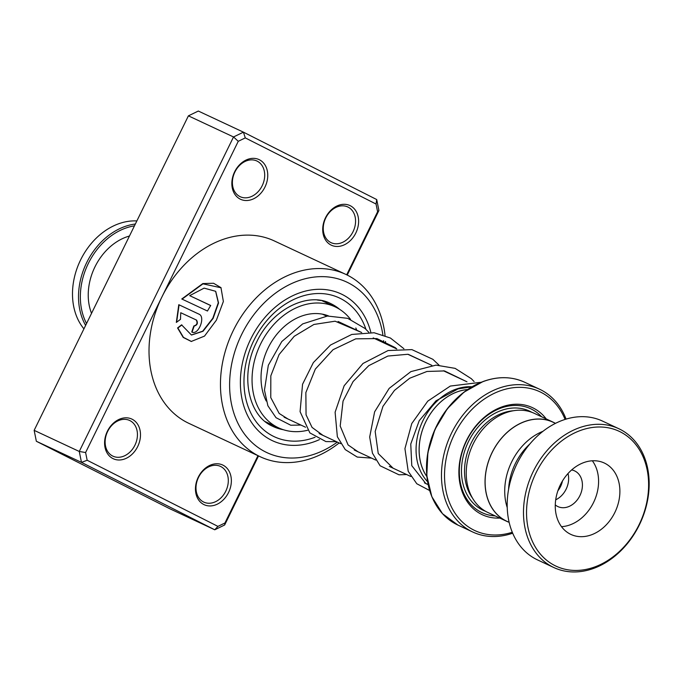 <?xml version="1.0" encoding="UTF-8"?>
<svg xmlns="http://www.w3.org/2000/svg" width="683" height="683" viewBox="0 0 683 683"><rect width="100%" height="100%" fill="white"/><g stroke="black" fill="none" stroke-linecap="round" stroke-linejoin="round"><path stroke-width="1.02" d="M542.968 431.306A54.649 42.355 115.1 0 0 507.247 507.657M557.9 490.761A18.612 14.42 115.1 0 0 562.45 481.02M555.484 423.358L553.085 422.231A54.649 42.355 115.1 0 0 524.399 421.735A54.649 42.355 115.1 0 0 486.091 470.971A54.649 42.355 115.1 0 0 506.76 521.231L509.159 522.358M426.892 476.538A52.548 40.724 -64.9 0 1 456.927 391.982A52.548 40.724 -64.9 0 1 467.599 389.558M467.659 389.515A52.591 40.749 115.1 0 0 456.927 391.948A52.591 40.749 115.1 0 0 426.901 476.614M427.592 481.72A54.777 42.448 -64.9 0 1 418.901 430.964A54.777 42.448 -64.9 0 1 455.45 389.361A54.777 42.448 -64.9 0 1 472.021 386.774M555.253 423.247A54.742 42.423 115.1 0 0 553.119 422.154L534.319 413.352A54.742 42.423 115.1 0 0 505.591 412.856A54.742 42.423 115.1 0 0 467.223 462.169A54.742 42.423 115.1 0 0 487.918 512.515L506.718 521.317A54.742 42.423 115.1 0 0 508.929 522.247M546.229 418.927A59.122 45.812 115.1 0 0 501.39 407.085A59.122 45.812 115.1 0 0 458.891 471.33A59.122 45.812 115.1 0 0 499.836 518.09M541.602 416.767A57.363 44.455 115.1 0 0 500.562 408.221A57.363 44.455 115.1 0 0 459.394 468.273A57.363 44.455 115.1 0 0 495.201 515.921M565.097 419.422A76.633 59.387 115.1 0 0 499.615 391.06A76.633 59.387 115.1 0 0 444.846 482.744A76.633 59.387 115.1 0 0 512.293 532.253M512.685 533.201A78.827 61.086 -64.9 0 1 472.696 531.989A78.827 61.086 -64.9 0 1 442.891 459.488A78.827 61.086 -64.9 0 1 498.146 388.473A78.827 61.086 -64.9 0 1 539.51 389.19A78.827 61.086 -64.9 0 1 566.07 419.123M553.119 422.154A54.742 42.423 115.1 0 0 524.39 421.65A54.742 42.423 115.1 0 0 486.023 470.971A54.742 42.423 115.1 0 0 506.718 521.317M580.063 430.606A74.447 57.688 115.1 0 0 527.003 521.197A74.447 57.688 115.1 0 0 595.098 566.822A74.447 57.688 115.1 0 0 648.15 476.23A74.447 57.688 115.1 0 0 580.063 430.606M594.065 568.239A76.633 59.387 -64.9 0 1 553.845 567.539A76.633 59.387 -64.9 0 1 524.868 497.053A76.633 59.387 -64.9 0 1 578.586 428.01A76.633 59.387 -64.9 0 1 618.807 428.711A76.633 59.387 -64.9 0 1 647.783 499.196A76.633 59.387 -64.9 0 1 594.065 568.239M591.563 534.772A39.409 30.539 115.1 0 0 619.182 499.264A39.409 30.539 115.1 0 0 604.284 463.014A39.409 30.539 115.1 0 0 583.598 462.656A39.409 30.539 115.1 0 0 555.971 498.163A39.409 30.539 115.1 0 0 570.877 534.413A39.409 30.539 115.1 0 0 591.563 534.772M561.511 526.67A39.409 30.539 115.1 0 0 570.254 524.8A39.409 30.539 115.1 0 0 592.34 460.786M555.279 504.899A19.705 15.274 115.1 0 0 557.917 506.59A19.705 15.274 115.1 0 0 568.265 506.769A19.705 15.274 115.1 0 0 582.07 489.019A19.705 15.274 115.1 0 0 574.625 470.894A19.705 15.274 115.1 0 0 571.637 469.947M568 473.55A19.705 15.274 -64.9 0 1 555.714 499.802M508.57 489.472A53.641 41.569 -64.9 0 1 529.854 443.976M553.845 567.539L537.555 559.915A76.633 59.387 -64.9 0 1 508.57 489.429A76.633 59.387 -64.9 0 1 562.288 420.387A76.633 59.387 -64.9 0 1 602.508 421.087L618.807 428.711M132.178 419.242A21.899 16.964 -64.9 0 1 137.684 446.562A21.899 16.964 -64.9 0 1 112.9 458.558A21.899 16.964 -64.9 0 1 107.393 431.238A21.899 16.964 -64.9 0 1 132.178 419.242M112.61 456.005A19.705 15.274 115.1 0 0 112.934 456.159A19.705 15.274 115.1 0 0 135.021 445A19.705 15.274 115.1 0 0 129.958 420.626A19.705 15.274 115.1 0 0 129.633 420.463A19.705 15.274 115.1 0 0 107.555 431.63A19.705 15.274 115.1 0 0 112.61 456.005M223.051 465.191A21.899 16.964 -64.9 0 1 228.549 492.511A21.899 16.964 -64.9 0 1 203.765 504.506A21.899 16.964 -64.9 0 1 198.258 477.195A21.899 16.964 -64.9 0 1 223.051 465.191M203.474 501.954A19.705 15.274 115.1 0 0 203.799 502.116A19.705 15.274 115.1 0 0 225.885 490.949A19.705 15.274 115.1 0 0 220.831 466.574A19.705 15.274 115.1 0 0 220.507 466.412A19.705 15.274 115.1 0 0 198.42 477.579A19.705 15.274 115.1 0 0 203.474 501.954M259.438 159.779A21.899 16.964 -64.9 0 1 264.944 187.099A21.899 16.964 -64.9 0 1 240.16 199.094A21.899 16.964 -64.9 0 1 234.653 171.783A21.899 16.964 -64.9 0 1 259.438 159.779M239.87 196.542A19.705 15.274 115.1 0 0 240.194 196.704A19.705 15.274 115.1 0 0 262.281 185.537A19.705 15.274 115.1 0 0 257.218 161.162A19.705 15.274 115.1 0 0 256.893 161A19.705 15.274 115.1 0 0 234.815 172.167A19.705 15.274 115.1 0 0 239.87 196.542M350.311 205.737A21.899 16.964 -64.9 0 1 355.809 233.048A21.899 16.964 -64.9 0 1 331.024 245.043A21.899 16.964 -64.9 0 1 325.518 217.732A21.899 16.964 -64.9 0 1 350.311 205.737M330.734 242.491A19.705 15.274 115.1 0 0 331.059 242.653A19.705 15.274 115.1 0 0 353.145 231.486A19.705 15.274 115.1 0 0 348.091 207.111A19.705 15.274 115.1 0 0 347.767 206.958A19.705 15.274 115.1 0 0 325.68 218.125A19.705 15.274 115.1 0 0 330.734 242.491M382.873 334.781A94.152 72.961 115.1 0 0 348.262 282.813A94.152 72.961 115.1 0 0 241.688 334.405A94.152 72.961 115.1 0 0 265.354 451.856A94.152 72.961 115.1 0 0 337.342 442.097M339.161 442.951A100.717 78.05 -64.9 0 1 260.36 456.799A100.717 78.05 -64.9 0 1 258.703 455.996A100.717 78.05 -64.9 0 1 232.86 331.417A100.717 78.05 -64.9 0 1 345.735 274.353A100.717 78.05 -64.9 0 1 347.399 275.155A100.717 78.05 -64.9 0 1 385.05 335.566M271.134 440.065A81.012 62.785 115.1 0 0 272.474 440.714A81.012 62.785 115.1 0 0 319.448 439.621A81.012 62.785 115.1 0 1 272.474 440.714A81.012 62.785 115.1 0 1 271.134 440.065A81.012 62.785 115.1 0 1 250.354 339.861A81.012 62.785 115.1 0 1 341.141 293.955A81.012 62.785 115.1 0 0 250.354 339.861A81.012 62.785 115.1 0 0 271.134 440.065M370.852 332.399A81.012 62.785 115.1 0 0 342.482 294.604A81.012 62.785 115.1 0 0 341.141 293.955L341.141 293.955A81.012 62.785 115.1 0 1 342.482 294.604A81.012 62.785 115.1 0 1 370.852 332.399M181.763 298.992L207.47 311.021A100.717 78.05 -64.9 0 1 210.714 305.489L189.686 295.645L204.132 288.124L215.623 291.291L218.287 302.714L212.814 318.244L202.68 331.195L191.402 334.986L181.567 324.843L177.571 327.96L183.206 337.419L191.266 341.466L204.516 336.096L216.409 320.139L223.367 301.485L220.968 287.637L213.548 283.257L202.834 283.565L181.763 298.992M180.756 312.729L196.576 320.114C198.121 323.187 197.327 325.168 194.194 326.047A100.281 77.717 -64.9 0 0 192.111 332.083L191.769 332.006C198.326 335.763 205.942 316.784 198.958 314.137L178.784 304.695L176.334 322.427L180.483 319.354L180.756 312.729L196.269 319.986C197.805 323.068 197.003 325.057 193.87 325.945A100.717 78.05 -64.9 0 0 191.769 332.006L191.838 332.023M345.735 274.353L274.293 240.92A100.717 78.05 115.1 0 0 161.939 296.917A100.717 78.05 115.1 0 0 187.253 422.564A100.717 78.05 115.1 0 0 188.918 423.375L260.36 456.799M346.674 274.797L377.597 211.756L376.043 204.029L245.274 137.898L238.265 141.296L85.606 452.539L87.168 460.265L217.928 526.388L224.938 522.999L257.961 455.681M87.168 460.265L81.473 462.382L36.353 441.269L169.623 508.664L214.752 529.786L81.473 462.382L79.271 451.463L34.15 430.35L36.353 441.269M258.524 455.945L224.664 524.979L214.752 529.786L217.928 526.388M85.606 452.539L79.271 451.463L233.526 136.959L243.438 132.161L376.717 199.556L378.92 210.484L347.237 275.078M245.274 137.898L243.438 132.161L198.318 111.047L188.406 115.845L34.15 430.35M238.265 141.296L233.526 136.959L188.406 115.845M385.502 341.457A100.717 78.05 -64.9 0 1 385.588 343.72M383.769 342.866A94.152 72.961 115.1 0 0 383.598 340.638M224.938 522.999L224.664 524.979M377.597 211.756L378.92 210.484M376.717 199.556L376.043 204.029M199.009 314.171L178.784 304.695M179.091 304.849L176.624 322.205M181.9 324.929L177.904 328.028L183.479 337.393L191.453 341.491M221.096 287.791L202.962 283.846L182.079 299.137M210.68 305.549L189.686 295.645M215.743 291.428L218.551 302.953L213.105 318.406L203.005 331.289L191.573 335.012M325.68 315.691L326.687 316.058M317.424 300.05L320.908 300.494M307.623 430.264A66.78 51.754 -64.9 0 1 278.502 427.823A66.78 51.754 -64.9 0 1 276.521 426.824A66.78 51.754 -64.9 0 1 260.547 344.112A66.78 51.754 -64.9 0 1 335.114 306.846A66.78 51.754 -64.9 0 1 337.095 307.845A66.78 51.754 -64.9 0 1 350.541 319.379M355.809 327.994A66.78 51.754 -64.9 0 1 356.833 330.265M266.225 401.006A55.835 43.268 -64.9 0 1 274.677 337.078A55.835 43.268 -64.9 0 1 328.583 315.947M136.856 220.933A63.493 49.21 115.1 0 0 80.637 259.847A63.493 49.21 115.1 0 0 83.932 328.856M134.449 225.851A62.187 48.186 115.1 0 0 88.32 263.476A62.187 48.186 115.1 0 0 86.545 323.529M85.623 325.398A63.493 49.21 -64.9 0 1 86.656 262.665A63.493 49.21 -64.9 0 1 135.345 224.024M91.531 313.352A52.548 40.724 -64.9 0 1 129.454 236.028M513.292 410.765A52.548 40.724 115.1 0 0 502.304 413.215A52.548 40.724 115.1 0 0 472.457 498.035M531.895 412.336A54.742 42.423 115.1 0 0 500.827 410.628A54.742 42.423 115.1 0 0 462.186 461.58A54.742 42.423 115.1 0 0 485.579 511.302M483.308 381.532A78.827 61.086 115.1 0 0 428.062 452.547A78.827 61.086 115.1 0 0 457.866 525.048L442.533 513.727L431.844 496.712L426.807 475.633L427.882 452.479L434.96 429.436L447.374 408.682L463.936 392.187L483.094 381.515C497.924 376.162 511.78 376.41 524.681 382.249A78.827 61.086 115.1 0 0 483.308 381.532M434.311 501.843A78.571 60.889 -64.9 0 1 482.983 381.601M483.24 381.507A78.571 60.889 -64.9 0 1 491.769 379.039M315.076 437.248A76.633 59.387 -64.9 0 1 273.063 436.13A76.633 59.387 -64.9 0 1 253.803 340.527A76.633 59.387 -64.9 0 1 340.552 298.539A76.633 59.387 -64.9 0 1 365.926 329.3M339.707 309.373A67.873 52.6 115.1 0 0 331.682 304.055A67.873 52.6 115.1 0 0 330.563 303.508C308.195 291.658 272.022 308.912 256.552 342.251C239.596 375.343 248.552 415.58 272.005 425.97L273.029 426.465A67.873 52.6 115.1 0 0 283.385 429.727M272.082 426.013A67.873 52.6 115.1 0 0 273.029 426.465M284.137 417.202L305.54 427.216M319.123 433.577L340.629 443.643M354.221 450.003L375.735 460.069M389.293 466.412L410.825 476.486M424.433 482.847L428.139 484.589L425.885 483.632L411.781 465.661L410.756 444.044L419.225 420.668L436.01 400.801L458.097 388.883L471.996 386.791M457.866 525.048L472.696 531.989M524.681 382.249L539.51 389.19M322.444 314.171L326.594 316.109A6.565 6.565 0 0 1 326.576 316.007M338.102 321.497L361.691 332.536L335.14 321.198L313.915 324.459L294.194 336.318L279.082 354.571L270.827 375.821L270.775 397.608L279.176 413.454L287.944 418.986M373.208 337.923L396.789 348.962L395.261 347.63L376.922 338.58L355.749 338.845L333.056 349.687L315.333 369.085L305.856 392.597L306.061 414.82L312.071 427.413L322.905 435.344M408.289 354.34L431.878 365.379L407.845 354.281L387.893 356.048L368.752 365.661L353.094 381.549L343.054 401.066L340.194 426.038L348.074 444.923L357.977 451.753M443.395 370.767L466.984 381.806M321.949 300.691L335.114 306.846M265.337 421.659L278.502 427.823M273.721 425.586A6.565 6.565 0 0 0 276.649 426.952M323.759 301.536A6.565 6.565 0 0 0 323.23 300.964M466.976 381.797L444.488 370.929L426.986 371.458L409.689 378.245L394.458 390.403L382.95 406.368L375.172 431.468L378.245 453.529L393.101 468.196M481.122 382.275L450.302 386.066L427.78 401.134L411.764 423.545L404.934 448.646L408.212 471.321L416.784 483.735L429.65 490.522M474.104 381.558L471.33 378.689L455.117 368.359L436.01 365.123L410.884 371.62L389.165 388.388L374.625 411.823L369.682 437.026L372.44 453.162L380.089 465.763L398.992 474.805L406.667 474.54M439.007 365.132L432.868 359.309L411.892 349.611L388.089 350.533L362.997 363.476L344.147 385.767L335.105 412.216L337.359 436.77L345.239 449.593L357.243 457.064L371.578 458.122M403.909 348.714L390.411 338.025L374.122 332.749L351.762 334.448L330.521 345.026L313.352 362.596L302.56 384.239L300.076 411.661L309.877 432.894L325.902 441.577L336.48 441.696M368.82 332.288L365.064 328.497L347.715 318.338L327.473 316.033L302.706 323.887L281.797 341.534L268.325 365.26L264.466 390.155L267.881 405.762L276.017 417.697L290.779 425.236L300.938 425.065"/></g></svg>

